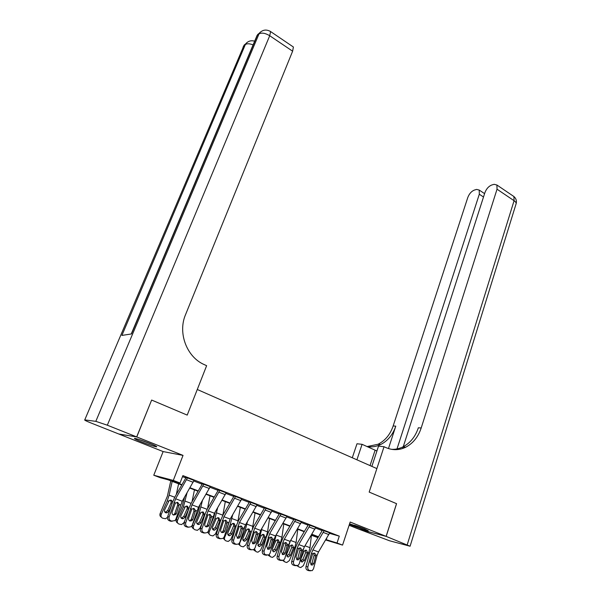 <?xml version="1.0" encoding="UTF-8"?>
<svg xmlns="http://www.w3.org/2000/svg" width="601" height="601" viewBox="0 0 601 601"><rect width="100%" height="100%" fill="white"/><g stroke="black" fill="none" stroke-linecap="round" stroke-linejoin="round"><path stroke-width="0.9" d="M141.708 441.938C149.206 444.838 154.172 446.468 156.606 446.836C157.327 446.671 154.99 445.499 149.589 443.313C142.024 440.383 137.02 438.73 134.571 438.362C133.873 438.542 136.254 439.737 141.708 441.938M349.429 524.297L352.84 525.762C360.42 528.655 365.558 530.322 368.27 530.781L364.168 528.722L349.587 523.809M181.765 485.022L167.995 479.771L160.219 477.69L153.766 475.233L173.291 480.417L180.037 482.994L171.736 480.777L181.96 484.676M151.632 400.078L136.75 436.935L118.87 434.035L163.134 451.576L153.766 475.233M349.098 525.289L358.827 529.15L386.12 536.37L350.173 522.036L342.562 545.099L325.682 539.991M317.959 537.655L311.438 535.281L318.177 537.294M396.517 503.661L369.179 492.084L396.525 503.653L386.12 536.37M329.543 533.342L339.295 536.145L182.892 475.616L180.037 482.994M182.494 476.638L185.844 477.93M193.785 480.995L202.131 484.226M210.004 487.261L218.118 490.401M225.916 493.413L233.812 496.464M241.542 499.446L249.22 502.413M256.875 505.373L264.342 508.258M271.93 511.188L279.187 513.99M286.707 516.898L293.776 519.632M301.229 522.509L308.103 525.161M315.495 528.016L322.181 530.6M329.724 532.847L321.828 529.917L322.391 530.135L322.151 530.653L311.776 547.999L309.605 553.168L305.984 566.608L307.847 566.803C307.524 568.561 308.028 569.763 309.357 570.432L312.167 570.672L313.497 568.839L317.08 555.392L318.522 551.943L329.739 532.794L324.172 530.638L312.918 549.862L311.468 553.318L307.847 566.803M315.713 527.43L307.75 524.47L308.313 524.688L308.08 525.214L297.645 542.726L295.444 547.939L291.703 561.462L293.536 561.65C293.205 563.415 293.709 564.632 295.068 565.308L297.991 565.526L299.29 563.723L302.987 550.185L304.444 546.707L315.735 527.377L310.063 525.184L298.742 544.589L297.277 548.074L293.536 561.65M301.454 521.916L293.416 518.926L293.994 519.151L293.746 519.677L283.259 537.362L281.02 542.613L277.166 556.233L278.969 556.398C278.624 558.179 279.134 559.411 280.517 560.094L283.559 560.282L284.821 558.509L288.638 544.882L290.118 541.381L301.477 521.863L295.7 519.632L284.318 539.217L282.823 542.733L278.969 556.398M286.94 516.304L278.819 513.284L279.405 513.517L279.165 514.043L268.609 531.9L266.348 537.189L262.367 550.899L264.132 551.049C263.779 552.845 264.297 554.084 265.702 554.783L268.872 554.941L270.097 553.205L274.026 539.48L275.536 535.949L286.962 516.251L281.08 513.975L269.624 533.756L264.132 551.049M272.163 510.595L263.959 507.537L264.56 507.77L264.312 508.303L253.697 526.341L251.398 531.675L247.304 545.475L249.032 545.61C248.656 547.413 249.19 548.668 250.609 549.374L251.827 549.81L253.922 549.502L255.102 547.796L260.684 530.428L272.185 510.534L266.198 508.221L254.674 528.189L249.032 545.61M257.108 504.78L248.829 501.692L249.438 501.925L249.19 502.466L238.514 520.676L236.185 526.055L231.956 539.953L233.646 540.066C233.263 541.884 233.797 543.154 235.246 543.867L236.486 544.311L238.695 543.95L239.837 542.297L245.569 524.801L257.13 504.712L251.038 502.353L239.438 522.524L233.646 540.066M241.782 498.853L233.413 495.727L234.037 495.968L233.781 496.509L223.054 514.907L220.68 520.331L216.322 534.327L217.975 534.417C217.577 536.25 218.118 537.527 219.598 538.256L220.86 538.714L223.196 538.293L224.278 536.693L230.168 519.069L241.805 498.785L235.592 496.381L223.925 516.747L217.975 534.417M226.164 492.812L217.72 489.657L218.351 489.905L218.095 490.454L207.3 509.032L204.896 514.501L200.396 528.587L202.011 528.67C201.598 530.51 202.146 531.802 203.649 532.539L204.933 533.004L207.413 532.524L208.434 530.983L214.482 513.231L226.186 492.745L219.861 490.296L208.119 510.873L202.011 528.67M210.252 486.667L201.718 483.474L202.364 483.722L202.101 484.271L191.253 503.052L188.812 508.566L184.176 522.75L185.739 522.802C185.311 524.665 185.867 525.965 187.399 526.716L188.714 527.19L191.328 526.634L192.282 525.161L198.495 507.289L210.282 486.592L203.829 484.098L192.019 504.878L185.739 522.802M194.033 480.402L185.416 477.171L186.077 477.427L185.814 477.983L174.899 496.952L172.419 502.511L167.634 516.792L169.159 516.83C168.716 518.701 169.279 520.015 170.842 520.782L172.179 521.262L170.646 521.21L174.944 520.631L175.83 519.234L182.208 501.226L194.07 480.319L187.497 477.772L175.612 498.77L169.159 516.83M151.715 400.086L187.211 415.103L197.278 389.493L376.865 468.592L369.179 492.084L384.031 446.723L385.887 447.572C392.566 450.472 399.184 450.344 405.743 447.197C413.067 443.335 418.213 436.935 421.196 427.98L497.035 189.202L496.922 185.018L494.12 184.312L491.731 185.01C488.681 186.242 486.404 188.782 484.909 192.636L403.256 446.731M163.134 451.576L183.035 455.393L136.75 436.935M183.035 455.393L173.291 480.417M339.295 536.145L337.026 542.988L342.562 545.099M318.305 537.091L311.694 534.567M304.204 531.712L297.405 529.12M289.855 526.243L282.861 523.576M275.243 520.669L268.054 517.927M260.376 514.997L252.976 512.18M245.223 509.227L237.62 506.32M229.8 503.345L221.972 500.355M214.084 497.35L206.03 494.277M198.075 491.242L189.788 488.087M325.915 539.608L337.026 542.988M189.991 487.742L198.277 490.897M206.233 493.939L214.287 497.012M222.167 500.017L229.995 503.007M237.816 505.989L245.418 508.889M253.171 511.849L260.564 514.666M268.249 517.604L275.438 520.346M283.056 523.253L290.043 525.92M297.6 528.797L304.391 531.397M311.881 534.251L318.492 536.776M326.786 538.158L326.253 539.736M310.897 564.707L311.957 563.25L314.09 555.279L313.805 553.085M309.357 570.432L307.494 570.221L308.621 570.627L310.492 570.837M307.494 570.221C306.164 569.56 305.661 568.351 305.984 566.608M309.507 570.725L308.621 570.627M315.878 554.948L313.827 563.438L312.783 564.887L311.423 565.023L310.221 562.123L312.685 553.769L314.661 553.16L315.878 554.948L317.08 555.392M304.234 547.075L302.235 552.935M311.476 534.928L310.003 547.669L308.598 552.995L303.4 565.609L300.793 567.547L298.975 567.028L297.705 565.669M304.339 560.53L301.694 561.98L300.778 559.238L304.083 551.327L305.233 550.276L306.465 550.231L307.577 552.612L307.442 553.018L305.676 552.604L302.821 559.516L304.339 560.53L307.442 553.018M298.134 566.45L297.119 565.826M302.295 562.078L300.778 561.056L302.821 559.516M305.676 552.604L305.346 550.231M296.691 559.576L297.803 558.111L299.997 550.08L299.696 547.842M295.068 565.308L293.228 565.113L296.218 565.721M293.228 565.113C291.876 564.444 291.372 563.227 291.703 561.462M295.316 565.624L294.377 565.526M301.755 549.727L299.644 558.276L298.622 559.704L297.187 559.862L295.97 556.939L298.509 548.525L300.523 547.924L301.755 549.727L302.987 550.185M282.237 554.362L283.394 552.867L285.663 544.791L285.34 542.5M280.517 560.094L278.714 559.914L281.689 560.515M278.714 559.914C277.339 559.231 276.821 558.006 277.166 556.233M280.877 560.433L279.886 560.335M287.383 544.416L285.205 553.025L284.213 554.423L282.695 554.61L281.463 551.665L284.078 543.199L286.129 542.59L287.383 544.416L288.638 544.882M267.52 549.051L268.73 547.541L271.066 539.405L270.72 537.061M265.702 554.783L263.929 554.618L265.124 555.046L266.897 555.211M263.929 554.618C262.532 553.927 262.013 552.687 262.367 550.899M266.175 555.144L265.124 555.046M272.756 539.014L270.503 547.676L269.541 549.051L267.948 549.269L266.694 546.294L269.391 537.767L271.487 537.166L272.756 539.014L274.026 539.48M290.411 540.885L287.098 550.373M297.773 529.263L296.105 542.493L294.663 547.849L289.381 560.56L286.775 562.513L284.882 561.98L283.507 560.312M290.336 555.444L288.292 556.999L287.646 556.894L286.715 554.13L290.065 546.151L291.185 545.122L292.492 545.054L293.619 547.466L293.483 547.872L291.748 547.473L288.856 554.438L290.336 555.444L293.483 547.872M284.003 561.364L282.793 560.59M286.692 555.985L288.856 554.438M291.748 547.473L291.38 545.047M276.31 534.65L274.732 540.494L271.592 547.992M283.777 523.929L281.967 537.226L280.479 542.613L275.123 555.422L272.516 557.382L270.54 556.849L269.098 554.776M276.084 550.261L274.041 551.823L273.357 551.726L272.396 548.923L275.604 541.276L276.888 539.871L278.271 539.788L279.412 542.222L279.277 542.635L277.579 542.245L274.642 549.269L276.084 550.261L279.277 542.635M269.616 556.188L268.256 555.241M272.388 550.817L274.642 549.269M277.579 542.245L277.79 541.193L277.166 539.766M261.976 528.241L260.203 535.13L255.688 545.806M269.541 518.498L267.58 531.862L266.048 537.286L260.609 550.2L258.009 552.169L257.13 552.041L255.951 551.62L254.493 548.968M261.585 544.994L259.549 546.557L258.806 546.459L257.829 543.627L261.082 535.919L262.329 534.537L263.794 534.424L264.966 536.888L264.823 537.302L263.163 536.933L260.18 544.003L261.585 544.994L264.823 537.302M254.982 550.914L253.479 549.75M257.829 545.558L260.18 544.003M263.163 536.933L263.373 535.867L262.697 534.394M252.54 543.635L253.795 542.11L256.206 533.921L255.838 531.532M250.609 549.374L248.882 549.231L250.091 549.667L251.827 549.81M248.882 549.231C247.454 548.525 246.928 547.278 247.304 545.475M251.21 549.757L250.091 549.667M257.867 533.508L255.538 542.23L254.606 543.574L252.923 543.83L251.661 540.825L254.433 532.238L256.567 531.637L257.867 533.508L259.159 533.988M244.93 526.01L243.608 529.744M247.424 521.638L245.403 529.669L239.844 542.726C239.296 544.423 239.709 545.61 241.091 546.294L243.247 546.85L245.832 544.882L251.323 531.93M255.057 512.969L252.367 529M246.823 539.63L244.795 541.2L243.998 541.095C242.887 540.547 242.556 539.593 242.999 538.241L246.305 530.473L247.507 529.113L249.069 528.97L250.249 531.457L250.114 531.877L248.483 531.517L245.456 538.654L246.823 539.63L250.114 531.877M240.077 545.543L238.469 544.1M243.007 540.201L245.456 538.654M248.483 531.517L248.701 530.443L247.98 528.925M360.878 527.46L356.378 525.867M354.485 525.236L362.756 528.166M151.302 444.004L140.409 439.955M139.101 439.526L152.556 444.537M376.917 450.99L362.087 444.319L356.994 443.763L352.284 457.767M371.854 466.384L378.525 446.122L384.031 446.723M402.7 448.459L403.188 446.919M386.173 536.392L358.88 529.165L389.538 540.772L410.085 546.226L386.173 536.392L396.57 503.676M356.911 459.803L362.087 444.319M397.006 448.924L479.305 194.228L479.222 190.066L476.631 189.413L474.354 190.081C471.454 191.253 469.268 193.725 467.796 197.489L393.159 425.959C390.237 434.493 385.218 440.593 378.082 444.252L367.068 446.573M367.151 446.611C371.809 447.309 376.316 446.618 380.666 444.53C387.81 440.849 392.851 434.726 395.774 426.154L388.464 448.571M391.514 449.33C395.466 449.51 399.274 448.692 402.933 446.896C410.235 443.057 415.374 436.687 418.349 427.777L421.196 427.98M136.675 436.904L151.647 400.056L187.211 415.103L206.631 365.686L204.31 364.627C186.821 357.182 177.603 332.984 185.529 314.684L292.619 51.198L269.714 35.729L107.324 425.2L136.675 436.904L118.803 434.005L90.811 422.909C86.221 421.061 84.2 420.054 84.749 419.904L243.878 45.684L84.749 419.904M107.324 425.2L95.814 421.346L84.936 419.919M246.958 42.543L243.878 45.684L245.343 44.542L121.898 335.426L131.461 333.946L257.386 35.151L258.941 33.941C261.645 32.454 265.236 33.047 269.714 35.729L270.608 31.568L269.917 31.132M292.695 46.54L293.401 47.021L292.619 51.198M237.29 538.12L238.589 536.588L241.076 528.339L240.678 525.898M235.246 543.867L233.549 543.74L234.788 544.183L236.486 544.311M233.549 543.74C232.106 543.026 231.573 541.764 231.956 539.953M235.983 544.273L234.788 544.183M242.699 527.903L240.295 536.685L239.401 537.993L237.62 538.286L236.343 535.251L239.206 526.611L241.377 526.018L242.699 527.903L244.014 528.392M230.213 518.986L226.968 527.963M232.655 514.817L230.341 524.11L224.699 537.271C224.135 538.977 224.564 540.186 225.968 540.877L228.23 541.441L230.792 539.465L235.352 528.797M240.31 507.349L237.816 521.968M231.791 534.169L229.792 535.739L228.921 535.641C227.794 535.078 227.456 534.116 227.907 532.749L231.257 524.921L232.414 523.591L234.067 523.418L235.276 525.928L235.134 526.348L233.549 526.01L230.468 533.2L231.791 534.169L235.134 526.348M224.902 540.066L223.219 538.271M227.922 534.755L230.468 533.2M233.549 526.01L233.759 524.928L232.985 523.358M221.754 532.509L223.099 530.953L225.668 522.652L225.247 520.165M219.598 538.256L217.938 538.15L220.86 538.714M217.938 538.15C216.465 537.422 215.924 536.152 216.322 534.327M220.469 538.684L219.2 538.601M227.246 522.194L224.766 531.036L223.925 532.298L222.039 532.636C220.86 532.058 220.432 531.036 220.747 529.579L223.692 520.879L225.908 520.286L227.246 522.194L228.59 522.69M215.211 511.977L213.723 517.529L209.839 526.521M217.66 507.77L215 518.445L209.268 531.712C208.705 533.44 209.133 534.657 210.568 535.363L212.942 535.927L215.474 533.951L218.967 525.837M225.3 501.625L222.843 515.275M216.495 528.602L214.512 530.18L213.565 530.082C212.423 529.511 212.078 528.542 212.529 527.167L215.939 519.272L217.036 517.979L218.802 517.762L220.026 520.301L219.883 520.729L218.336 520.406L215.211 527.648L216.495 528.602L219.883 520.729M209.441 534.484L207.751 532.193M212.559 529.196L215.211 527.648M218.336 520.406L218.554 519.309L217.727 517.694M205.933 526.784L207.322 525.221L209.967 516.868L209.524 514.328M203.649 532.539L202.034 532.456L204.933 533.004M202.034 532.456C200.531 531.712 199.99 530.428 200.396 528.587M204.678 532.989L203.318 532.914M211.514 516.379L208.945 525.282L208.149 526.499L206.158 526.889C204.956 526.296 204.52 525.259 204.851 523.794L207.886 515.034L210.147 514.448L211.514 516.379L212.882 516.883M199.99 504.712L198.15 511.774L192.35 525.101L193.56 526.055C192.981 527.798 193.424 529.023 194.889 529.744L197.391 530.315L199.878 528.332L202.161 523.08M202.447 500.468L199.382 512.683L193.56 526.055M210.019 495.795L207.57 508.566M200.907 522.938L198.969 524.508L197.932 524.425C196.767 523.847 196.414 522.862 196.873 521.473L200.336 513.517L201.38 512.262L203.251 511.999L204.498 514.569L204.355 514.997L202.845 514.696L199.675 521.999L200.907 522.938L204.355 514.997M193.695 528.797L193.672 528.775C192.215 528.061 191.772 526.837 192.35 525.101M196.91 523.539L197.744 523.561L199.675 521.999M202.845 514.696L203.07 513.592L202.184 511.924M189.811 520.954L191.246 519.377L193.973 510.963L193.507 508.378M187.399 526.716L185.829 526.649L188.714 527.19M185.829 526.649C184.297 525.898 183.748 524.598 184.176 522.75M188.594 527.182L187.136 527.115M195.475 510.452L192.831 519.422L192.087 520.579L189.984 521.022C188.759 520.421 188.316 519.384 188.654 517.904L191.787 509.085L194.093 508.499L195.475 510.452L196.873 510.963M184.552 497.17L182.291 505.914L176.393 519.347L177.558 520.293C176.972 522.051 177.423 523.291 178.91 524.019L181.562 524.59L183.996 522.615L184.883 520.586M187.016 492.888L183.47 506.808L177.558 520.293M194.454 489.86L192.057 501.662M185.04 517.168L183.147 518.738L182.005 518.663C180.818 518.07 180.458 517.078 180.924 515.681L185.416 506.455L187.414 506.14L188.684 508.731L188.541 509.167L187.076 508.882L183.853 516.244L185.04 517.168L188.541 509.167M177.693 523.043C176.243 522.299 175.815 521.067 176.393 519.347M180.969 517.769L181.968 517.799L183.853 516.244M187.076 508.882L187.302 507.77L186.355 506.057M173.388 515.012L174.868 513.427L177.678 504.953L177.19 502.316M170.842 520.782L169.309 520.736L170.646 521.21M169.309 520.736C167.754 519.97 167.191 518.655 167.634 516.792M179.143 504.412L176.409 513.449L175.725 514.539L173.494 515.049C172.247 514.441 171.803 513.389 172.156 511.902L175.379 503.022L177.731 502.436L179.143 504.412L180.563 504.938M170.789 480.838L167.386 496.186L160.144 513.494L161.256 514.426C160.655 516.191 161.121 517.453 162.638 518.19L165.455 518.746L167.499 517.341M172.186 481.371L169.144 495.164L167.266 500.821L161.256 514.426M178.61 483.82L176.296 494.518M164.727 511.887L165.914 511.924L167.732 510.377L168.866 511.293L167.04 512.848L165.786 512.788C164.569 512.187 164.201 511.188 164.682 509.776L169.159 500.543L171.285 500.16L172.63 501.903M168.866 511.293L171.405 505.546M161.391 517.198C159.971 516.417 159.558 515.185 160.144 513.494M172.194 503.18L171.007 502.954L167.732 510.377M171.007 502.954L171.232 501.835L170.248 500.085M311.468 553.318L312.685 553.769M312.918 549.862L318.522 551.943M323.338 532.456L328.912 534.605M311.957 563.25L313.827 563.438M315.795 556.053L314.09 555.279M308.598 552.995L307.577 552.612M310.003 547.669L304.985 545.806M304.083 551.327L303.054 550.944M297.277 548.074L298.509 548.525M298.742 544.589L304.444 546.707M309.222 527.009L314.901 529.203M297.803 558.111L299.644 558.276M301.672 550.839L299.997 550.08M282.823 542.733L284.078 543.199M284.318 539.217L290.118 541.381M294.851 521.473L300.628 523.704M283.394 552.867L285.205 553.025M287.301 545.535L285.663 544.791M268.114 537.294L269.391 537.767M269.624 533.756L275.536 535.949M280.224 515.831L286.106 518.1M268.73 547.541L270.503 547.676M272.666 540.141L271.066 539.405M294.663 547.849L293.619 547.466M296.105 542.493L290.666 540.464M290.065 546.151L289.021 545.768M280.479 542.613L279.412 542.222M281.967 537.226L276.242 535.093M275.806 540.885L274.732 540.494M266.048 537.286L264.966 536.888M267.58 531.862L261.758 529.691M261.285 535.529L260.203 535.13M253.134 531.757L254.433 532.238M254.674 528.189L260.684 530.428M265.326 510.091L271.314 512.398M253.795 542.11L255.538 542.23M257.761 534.642L256.206 533.921M251.346 531.862L250.249 531.457M252.938 526.401L247.011 524.192M246.508 530.074L245.403 529.669M395.774 426.154L393.159 425.959M407.215 544.776L514.08 200.704L497.035 189.202M483.505 197.015L479.305 194.228M512.698 195.708L513.9 196.527L514.08 200.704C515.898 201.996 516.522 203.183 515.951 204.265L410.115 546.121M370.036 465.587L375.114 450.209M95.814 421.346L259.279 33.258L257.724 34.467L256.469 36.871M254.651 41.184C251.075 40.162 248.078 41.056 245.674 43.873L245.343 44.542C247.064 43.422 249.648 43.542 253.089 44.895M243.044 47.239L244.209 45.015L245.674 43.873M260.571 31.928L257.07 35.444L131.236 333.976M237.876 526.123L239.206 526.611M239.438 522.524L245.569 524.801M250.151 504.247L256.251 506.598M238.589 536.588L240.295 536.685M242.594 529.045L241.076 528.339M224.211 536.896L224.699 537.271M236.125 526.243L235.276 525.928M238.034 520.849L232.001 518.595M231.468 524.523L230.341 524.11M222.34 520.376L223.692 520.879M223.925 516.747L230.168 519.069M234.698 498.289L240.911 500.686M223.099 530.953L224.766 531.036M227.14 523.343L225.668 522.652M208.412 531.051L209.268 531.712M220.627 520.519L220.026 520.301M222.858 515.192L216.713 512.901M216.15 518.866L215 518.445M206.511 514.531L207.886 515.034M208.119 510.873L214.482 513.231M218.952 492.219L225.285 494.661M207.322 525.221L208.945 525.282M211.394 517.536L209.967 516.868M207.135 509.325L201.147 507.094M200.554 513.111L199.382 512.683M190.382 508.566L191.787 509.085M192.019 504.878L198.495 507.289M202.913 486.036L209.366 488.523M191.246 519.377L192.831 519.422M195.355 511.624L193.973 510.963M191.088 503.345L185.288 501.189M184.665 507.244L183.47 506.808M173.952 502.496L175.379 503.022M175.612 498.77L182.208 501.226M186.565 479.733L193.146 482.272M174.868 513.427L176.409 513.449M179.008 505.591L177.678 504.953M174.733 497.252L169.144 495.164M168.475 501.272L167.266 500.821M310.912 564.692L312.783 564.887M296.781 559.531L298.622 559.704M282.402 554.265L284.213 554.423M267.768 548.908L269.541 549.051M286.812 555.985L288.292 556.999M272.599 550.817L274.041 551.823M258.145 545.565L259.549 546.557M252.871 543.447L254.606 543.574M243.435 540.216L244.795 541.2M380.666 444.53L378.082 444.252M402.933 446.896L405.743 447.197M484.586 193.642L479.222 190.066M516.169 203.619C516.845 200.794 516.086 198.428 513.9 196.527L496.922 185.018M293.401 47.021L270.608 31.568C266.371 29.126 262.592 29.689 259.279 33.258M237.703 537.88L239.401 537.993M228.47 534.762L229.792 535.739M222.257 532.208L223.925 532.298M213.242 529.218L214.512 530.18M206.526 526.423L208.149 526.499M197.744 523.561L198.969 524.508M190.502 520.526L192.087 520.579M181.968 517.799L183.147 518.738M174.185 514.516L175.725 514.539M165.914 511.924L167.04 512.848"/></g></svg>
